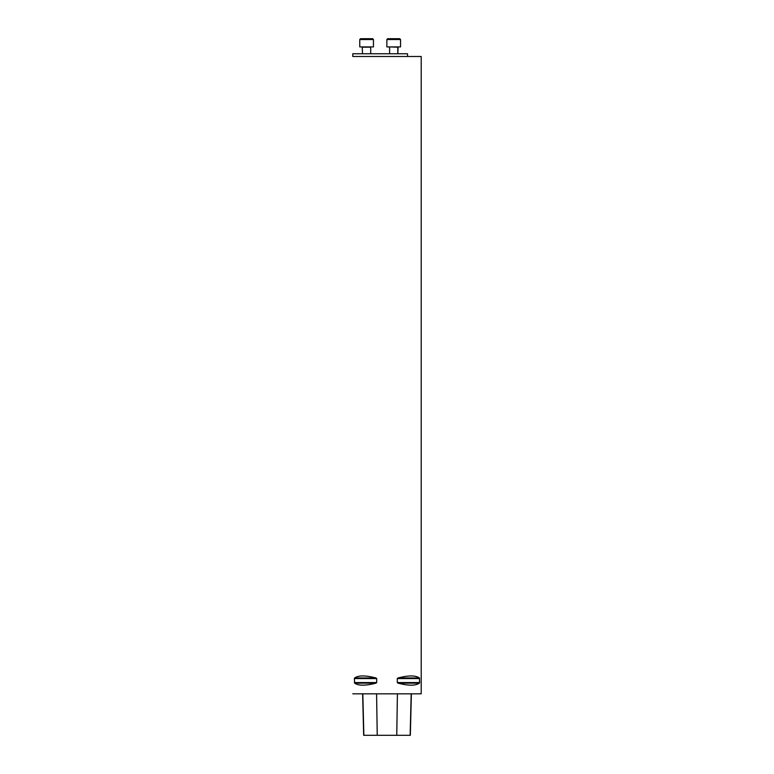 <?xml version="1.0" encoding="UTF-8"?>
<svg xmlns="http://www.w3.org/2000/svg" width="774" height="774" viewBox="0 0 774 774"><rect width="100%" height="100%" fill="white"/><g stroke="black" fill="none" stroke-linecap="round" stroke-linejoin="round"><path stroke-width="1.16" d="M421.211 693.833L352.789 693.833L421.211 693.833L421.211 56.492L352.789 56.492L352.789 53.754L407.53 53.754L407.53 56.492M354.376 678.556L354.608 677.966C358.439 675.276 365.56 675.276 375.971 677.966L376.696 678.556L376.696 682.562L375.971 683.152C365.56 685.841 358.439 685.841 354.608 683.152L354.376 678.556L376.696 678.556M419.624 682.562L419.392 683.152C415.561 685.841 408.44 685.841 398.029 683.152L397.304 682.562L397.304 678.556L398.029 677.966C408.44 675.276 415.561 675.276 419.392 677.966L419.624 682.562L397.304 682.562M354.608 683.152L375.971 683.152L376.696 682.562L354.376 682.562M362.638 694.239L363.664 735.3L410.336 735.3L411.362 694.239M370.446 38.7L362.764 38.7M360.587 38.7L372.633 38.7L360.587 38.7L359.765 39.522L359.765 46.914L373.455 46.914L373.455 39.522L359.765 39.522M362.503 53.754L362.232 46.914M389.864 38.7L397.546 38.7M400.545 46.914L400.545 39.522L386.865 39.522L386.865 46.914L400.545 46.914L400.545 39.522L399.723 38.7L395.63 38.7M387.687 38.7L386.865 39.522L387.687 38.7L391.789 38.7M398.088 46.914L397.807 53.754L397.807 47.185L389.322 46.914M377.238 735.3L376.59 694.239M363.857 735.3L362.832 694.239M410.143 735.3L411.168 694.239M396.762 735.3L397.41 694.239M354.608 677.966L375.971 677.966M398.029 677.966L419.392 677.966M397.304 678.556L419.624 678.556M398.029 683.152L419.392 683.152M370.717 53.754L370.717 47.185L362.503 47.185M373.455 39.522L372.633 38.7M389.603 53.754L389.603 47.185M400.545 39.522L399.723 38.7"/></g></svg>
